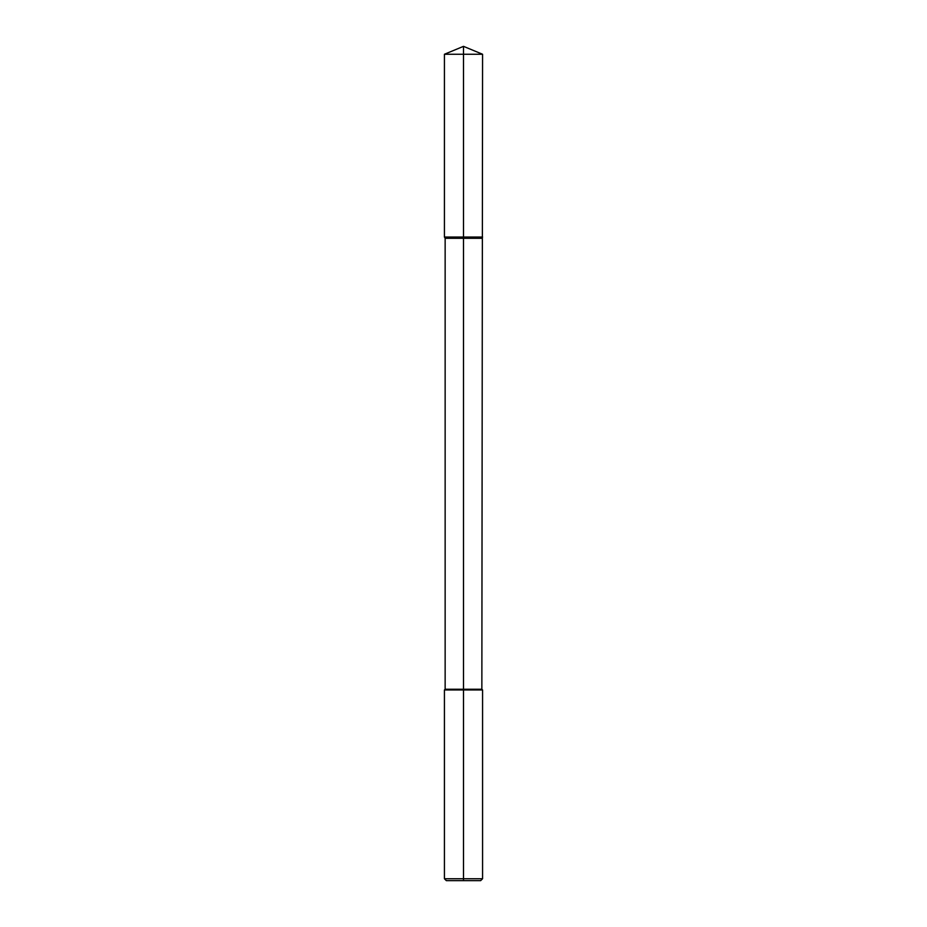<?xml version="1.0" encoding="UTF-8"?>
<svg xmlns="http://www.w3.org/2000/svg" width="927" height="927" viewBox="0 0 927 927"><rect width="100%" height="100%" fill="white"/><g stroke="black" fill="none" stroke-linecap="round" stroke-linejoin="round"><path stroke-width="1.39" d="M444.427 878.738L463.5 878.738L463.5 880.65L446.339 880.65L444.427 878.738L444.427 689.955L445.145 689.236L481.855 689.236L482.573 54.253L463.5 54.253L463.5 237.045L482.573 237.045L463.5 237.045L463.5 238.285L481.855 238.285M444.427 689.955L482.573 689.955L481.855 689.236M445.145 689.236L445.145 238.285L463.5 238.285L463.5 878.738L482.573 878.738L482.573 689.955M463.5 880.65L480.661 880.65L482.573 878.738M445.145 238.285L444.427 237.045L463.5 237.045L444.427 237.045L444.427 54.253L463.5 54.253L463.5 46.35L482.573 54.253M463.5 46.35L444.427 54.253"/></g></svg>
